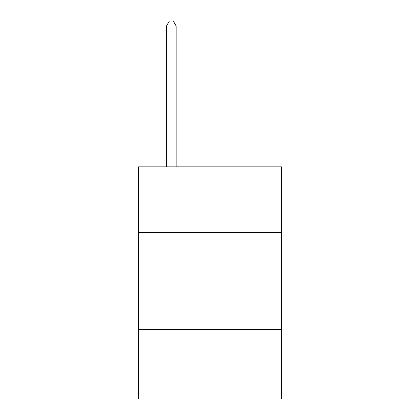 <?xml version="1.0" encoding="UTF-8"?>
<svg xmlns="http://www.w3.org/2000/svg" width="420" height="420" viewBox="0 0 420 420"><rect width="100%" height="100%" fill="white"/><g stroke="black" fill="none" stroke-linecap="round" stroke-linejoin="round"><path stroke-width="0.63" d="M281.579 232.633L281.579 166.861L138.422 166.861L138.422 232.633L281.579 232.633L281.579 399L138.422 399L138.422 232.633M281.579 329.359L138.422 329.359M176.148 166.861L176.148 26.029L166.472 26.029L166.472 166.861M166.472 26.029L169.376 21L173.245 21L176.148 26.029"/></g></svg>
